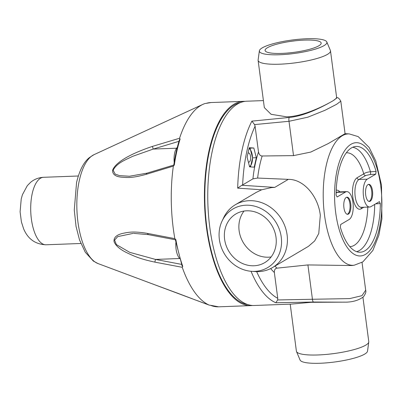 <?xml version="1.0" encoding="UTF-8"?>
<svg xmlns="http://www.w3.org/2000/svg" width="402" height="402" viewBox="0 0 402 402"><rect width="100%" height="100%" fill="white"/><g stroke="black" fill="none" stroke-linecap="round" stroke-linejoin="round"><path stroke-width="0.6" d="M263.405 100.59L246.612 101.219A102.208 42.547 87.9 0 0 209.789 227.361A102.208 42.547 87.9 0 0 254.245 305.49L291.128 304.113L311.138 302.314L343.695 302.148M326.801 41.944L330.389 50.461A36.502 7.296 172.5 0 1 330.494 50.848L336.715 98.098L332.916 100.837C325.61 105.113 303.711 116.5 286.721 116.831L271.069 114.289L264.335 107.625L258.114 60.38A36.502 7.296 172.5 0 1 258.114 59.978L259.37 50.818A34.059 6.809 172.5 0 1 262.189 47.908A34.059 6.809 172.5 0 1 306.676 38.753A34.059 6.809 172.5 0 1 326.801 41.944A34.059 6.809 172.5 0 1 324.082 45.592A34.059 6.809 172.5 0 1 279.596 54.747A34.059 6.809 172.5 0 1 259.37 50.818M336.685 97.877L334.218 100.068M256.29 192.362L261.702 189.779L237.677 188.131A102.208 42.547 -92.1 0 1 251.893 121.128L289.189 117.464C306.083 115.917 325.143 105.259 332.916 100.837M330.494 50.848A36.502 7.296 172.5 0 1 327.469 54.376A36.502 7.296 172.5 0 1 279.787 64.189A36.502 7.296 172.5 0 1 258.114 60.38M318.841 45.788A28.291 5.653 -7.5 0 0 321.183 43.059A28.291 5.653 -7.5 0 0 298.52 40.476A28.291 5.653 -7.5 0 0 267.43 47.712A28.291 5.653 -7.5 0 0 265.089 50.441A28.291 5.653 -7.5 0 0 287.752 53.024A28.291 5.653 -7.5 0 0 318.841 45.788M340.801 101.178L336.63 104.299L325.047 110.269L307.842 117.193L289.003 121.288A3.648 1.256 -95.4 0 1 289.189 117.464M261.702 189.779L271.456 187.583L274.722 187.402L241.798 185.272L242.642 184.935A98.555 41.029 -92.1 0 1 255.094 126.193L258.496 152.026C259.184 154.685 260.411 156.006 262.184 155.991L293.525 155.624L310.741 152.082L328.308 143.549L345.082 133.67L349.293 133.916A65.747 27.371 -92.1 0 0 324.484 214.864A65.747 27.371 -92.1 0 0 324.509 215.05A65.747 27.371 -92.1 0 0 354.197 265.219L351.845 265.536L307.912 264.928L276.953 268.159C275.204 268.35 274.335 269.792 274.355 272.486L277.757 298.319A98.555 41.029 -92.1 0 1 256.652 271.621M313.49 302.033A3.648 1.206 -91.3 0 1 312.434 299.264L277.656 299.957L275.807 302.756L313.49 302.033L343.398 302.158M290.204 304.148L296.395 351.152A36.502 7.296 -7.5 0 0 296.5 351.539A36.502 7.296 -7.5 0 0 318.072 354.956A36.502 7.296 -7.5 0 0 365.75 345.147A36.502 7.296 -7.5 0 0 368.77 342.022A36.502 7.296 -7.5 0 0 368.775 341.62L362.936 297.294M296.5 351.539L300.083 360.056A34.059 6.809 -7.5 0 0 320.208 363.247A34.059 6.809 -7.5 0 0 364.694 354.092A34.059 6.809 -7.5 0 0 367.513 351.182L368.77 342.022M307.912 264.928L312.434 299.264L349.645 298.601L361.986 295.681L365.679 290.159M277.656 299.957L277.757 298.319M222.07 221.06L223.673 217.678A36.502 32.376 59.4 0 1 235.371 204.718A36.502 32.376 59.4 0 1 249.27 200.688A36.502 32.376 59.4 0 1 287.103 234.909A36.502 32.376 59.4 0 1 272.501 267.576A36.502 32.376 59.4 0 1 258.607 271.611A36.502 32.376 59.4 0 1 255.506 271.571L251.773 271.34A34.059 30.21 59.4 0 1 219.366 239.451A34.059 30.21 59.4 0 1 222.07 221.06A34.059 30.21 59.4 0 1 245.954 205.206A34.059 30.21 59.4 0 1 281.254 237.135A34.059 30.21 59.4 0 1 254.667 271.375A34.059 30.21 59.4 0 1 251.773 271.34M241.798 185.272L237.677 188.131M255.094 126.193L254.572 124.59L251.893 121.128M242.642 184.935L252.933 178.855L257.637 178.056L288.34 179.357C304.254 179.181 318.299 196.92 320.314 215.296L318.756 233.542L314.681 240.934L308.369 246.391L272.501 267.576M249.607 166.875L254.225 167.147L256.335 157.71L253.828 148.001L249.215 147.73L247.104 157.167L249.607 166.875M254.572 124.59L289.003 121.288L293.525 155.624M253.928 265.772A28.291 25.095 -120.6 0 0 264.697 262.652A28.291 25.095 -120.6 0 0 274.571 231.256A28.291 25.095 -120.6 0 0 246.692 210.809A28.291 25.095 -120.6 0 0 235.924 213.934A28.291 25.095 -120.6 0 0 226.05 245.331A28.291 25.095 -120.6 0 0 253.928 265.772M271.119 256.948A28.291 25.095 59.4 0 1 268.441 257.2A28.291 25.095 59.4 0 1 242.491 241.185A28.291 25.095 59.4 0 1 244.014 211.065M350.745 203.744A8.578 3.573 87.9 0 0 347.011 197.186A8.578 3.573 87.9 0 0 343.921 207.769A8.578 3.573 87.9 0 0 347.655 214.326A8.578 3.573 87.9 0 0 350.745 203.744M372.513 190.88A8.578 3.573 87.9 0 0 368.78 184.327A8.578 3.573 87.9 0 0 365.689 194.91A8.578 3.573 87.9 0 0 369.423 201.467A8.578 3.573 87.9 0 0 372.513 190.88M345.524 192.015L337.233 192.327A14.145 5.889 87.9 0 1 337.288 192.292A14.145 5.889 87.9 0 1 338.514 191.93L346.805 191.623A14.145 5.889 -92.1 0 0 345.524 192.015L337.112 196.985L336.112 195.07A52.928 22.035 87.9 0 1 351.448 147.911A52.928 22.035 87.9 0 1 355.358 146.509A52.928 22.035 87.9 0 1 376.091 171.453L375.704 174.187L367.292 179.156A14.145 5.889 -92.1 0 0 363.478 196.221A14.145 5.889 -92.1 0 0 369.629 207.03L361.338 207.342A14.145 5.889 87.9 0 1 355.187 196.528A14.145 5.889 87.9 0 1 359.001 179.468L367.292 179.156M379.458 201.618L370.91 206.638A14.145 5.889 -92.1 0 1 369.629 207.03M379.322 201.668L380.322 203.583A52.928 22.035 87.9 0 1 364.986 250.742A52.928 22.035 87.9 0 1 359.313 252.21A52.928 22.035 87.9 0 1 340.343 227.2L340.73 224.467L349.142 219.497A14.145 5.889 -92.1 0 0 352.956 202.432A14.145 5.889 -92.1 0 0 346.805 191.623M346.599 197.256A8.578 3.573 -92.1 0 1 349.916 203.774A8.578 3.573 -92.1 0 1 347.238 214.286M368.368 184.397A8.578 3.573 -92.1 0 1 371.684 190.915A8.578 3.573 -92.1 0 1 369.006 201.427M376.091 171.453L370.463 171.78C367.493 172.041 365.262 172.719 363.78 173.815A46.954 19.547 -92.1 0 0 346.298 152.79M352.685 147.273A52.406 21.819 -92.1 0 1 370.463 171.78A1.824 0.608 86.6 0 1 370.232 174.508L365.674 175.523A1.824 1.618 59.4 0 1 363.78 173.815L357.112 177.754A1.824 1.618 -120.6 0 0 359.001 179.468L365.674 175.523M375.604 203.864L380.322 203.583M253.828 148.001L249.114 148.177M256.335 157.71L252.551 157.85M249.049 148.469L250.165 148.584L252.551 157.83L250.541 166.82L249.602 166.855M250.541 166.82L249.567 166.719M249.004 148.675A8.98 3.739 -92.1 0 1 252.481 157.77A8.98 3.739 -92.1 0 1 249.496 166.443M248.33 161.921A4.563 1.899 87.9 0 0 248.903 162.112A4.563 1.899 87.9 0 0 250.637 157.659A4.563 1.899 87.9 0 0 248.562 152.991A4.563 1.899 87.9 0 0 247.984 153.237M240.15 102.666A101.294 42.165 87.9 0 0 206.834 227.271A101.294 42.165 87.9 0 0 247.697 304.53M252.582 305.475A102.208 42.547 -92.1 0 1 250.928 305.615A102.208 42.547 -92.1 0 1 211.713 254.154A102.208 42.547 -92.1 0 1 209.13 150.247A102.208 42.547 -92.1 0 1 243.295 101.344A102.208 42.547 -92.1 0 1 244.954 101.359M206.095 103.384L210.955 102.55A102.208 42.547 87.9 0 0 206.326 103.339L205.05 103.515A102.208 42.547 87.9 0 0 202.904 104.364A102.208 42.547 87.9 0 0 179.568 138.238L180.131 139.037A102.208 42.547 87.9 0 0 176.795 151.453A102.208 42.547 87.9 0 0 176.759 151.624A102.208 42.547 87.9 0 0 174.312 165.066L173.337 166.111A102.208 42.547 87.9 0 0 174.835 238.642L175.85 239.637L175.448 239.783M175.85 239.637A102.208 42.547 87.9 0 0 182.759 266.415L182.237 267.31A102.208 42.547 87.9 0 0 209.211 305.123L204.146 303.219M98.033 263.566L93.405 261.104L85.289 252.255L79.521 239.944L76.038 226.366L74.275 209.99L76.561 182.533C79.501 170.302 83.807 161.966 89.48 157.534L93.962 154.69A55.29 23.02 87.9 0 0 79.39 180.181A55.29 23.02 87.9 0 0 79.36 180.302A55.29 23.02 87.9 0 0 98.033 263.566L209.211 305.123L210.492 305.284A102.208 42.547 87.9 0 0 218.593 306.821L250.928 305.615M146.182 174.332L146.906 173.177L129.444 176.252L119.51 175.624L115.168 174.086L113.148 170.232L112.61 170.312C112.495 174.307 115.449 176.599 121.474 177.187C128.519 177.649 132.168 178.116 146.182 174.332L173.337 166.111M174.835 238.642L147.398 233.381C133.193 231.09 128.916 232.18 122.695 233.381C116.379 234.909 113.51 237.693 114.093 241.723C115.686 245.758 120.042 249.486 127.173 252.908C134.831 256.451 140.082 258.958 154.815 262.119L182.237 267.31M133.735 233.376L148.298 234.622L147.398 233.381M182.759 266.415L182.141 266.044L175.332 239.667M154.815 262.119L155.504 259.421L129.72 252.345L116.394 244.597L114.58 240.094L117.721 236.617L133.092 233.396M175.88 242.542A13.688 5.698 87.9 0 0 178.905 257.511A13.688 5.698 87.9 0 0 179.744 258.491M176.845 292.927L192.548 298.847M180.131 139.037L179.538 139.449C177.066 147.238 175.151 155.795 173.795 165.121M174.312 165.066L173.905 165.031M113.148 170.232C116.932 162.725 126.158 159.654 132.585 156.353L153.227 149.077L152.428 146.398C121.113 156.981 114.012 165.991 112.61 170.312M179.568 138.238L152.428 146.398M177.282 147.383A13.688 5.698 87.9 0 0 174.041 159.79A13.688 5.698 87.9 0 0 174.202 162.448M275.807 302.756A102.208 42.547 -92.1 0 1 251.039 271.285M270.697 268.561A75.556 31.451 87.9 0 0 274.355 272.486M275.033 266.084A71.918 29.939 87.9 0 0 276.953 268.159M274.722 187.402L288.34 179.357M258.496 152.026A75.556 31.451 87.9 0 0 252.933 178.855M262.184 155.991A71.918 29.939 87.9 0 0 257.637 178.056M380.764 186.176A56.657 23.587 87.9 0 0 380.744 186.015A56.657 23.587 -92.1 0 0 351.001 144.268A56.657 23.587 -92.1 0 0 335.67 212.477A56.657 23.587 87.9 0 0 335.69 212.638A56.657 23.587 -92.1 0 0 365.433 254.386A56.657 23.587 -92.1 0 0 380.764 186.176M370.232 174.508L375.704 174.187M339.936 191.88A15.969 6.648 87.9 0 0 336.218 190.252M367.81 207.1A46.954 19.547 -92.1 0 1 349.805 246.622M363.79 207.251L361.197 208.784A15.969 6.648 87.9 0 1 352.805 197.02A15.969 6.648 87.9 0 1 357.112 177.754M336.137 192.975L337.233 192.327A1.824 1.618 59.4 0 1 336.157 191.985M374.694 204.402A52.406 21.819 -92.1 0 1 359.514 250.441A52.406 21.819 -92.1 0 1 356.584 251.647M361.684 207.326A1.824 1.618 -120.6 0 0 361.197 208.784M181.578 264.38L155.504 259.421L179.754 258.511M178.96 141.313L153.227 149.077L176.584 148.202M43.537 177.302A33.763 14.055 87.9 0 0 32.25 193.457A33.763 14.055 87.9 0 0 33.105 227.783A33.763 14.055 87.9 0 0 46.059 244.783C35.391 244.346 27.919 239.034 23.638 228.838L21.406 221.909L20.1 211.824L21.221 198.98L22.417 194.729L27.306 185.674L30.582 182.337C34.301 179.242 38.617 177.558 43.537 177.302L78.325 176.001M336.313 97.867C337.635 97.073 339.132 98.183 340.806 101.209L345.077 133.67M343.941 302.138C351.795 302.359 358.282 300.601 363.403 296.852C365.513 293.962 366.277 291.782 365.699 290.309L362.026 262.406M256.406 192.297L235.371 204.718M354.197 265.219L362.86 261.878L372.865 250.471L378.875 235.24L381.9 218.889L381.503 185.136L375.8 161.046L369.152 147.454L358.207 136.62L349.293 133.916M218.593 306.821L210.135 305.208M148.298 234.627L175.352 239.773M197.623 300.761L202.653 302.656M176.81 292.917L147.248 281.978M210.955 102.55L243.295 101.344M173.805 165.061L146.916 173.172M93.962 154.69L202.904 104.364M80.847 243.481L46.059 244.783"/></g></svg>
